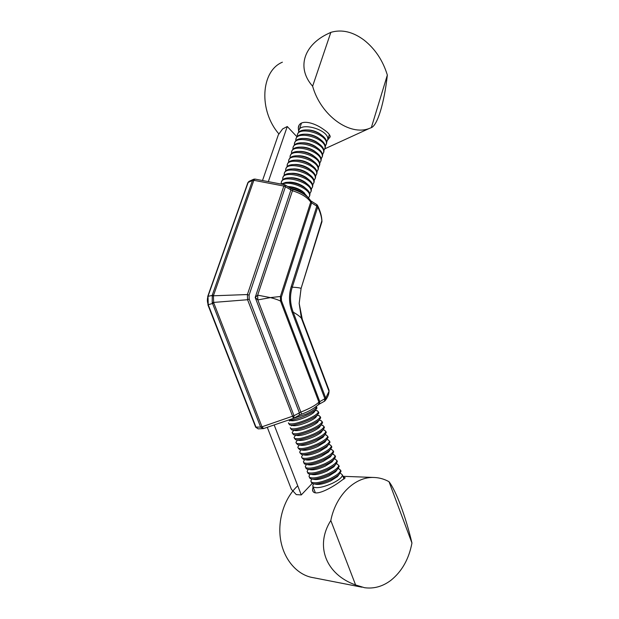 <?xml version="1.0" encoding="UTF-8"?>
<svg xmlns="http://www.w3.org/2000/svg" width="619" height="619" viewBox="0 0 619 619"><rect width="100%" height="100%" fill="white"/><g stroke="black" fill="none" stroke-linecap="round" stroke-linejoin="round"><path stroke-width="0.93" d="M324.766 401.05L325.764 399.82L325.733 398.079L329.014 391.316L329.029 390.194M324.488 401.236L324.867 398.713L325.733 398.079L293.213 312.177C296.988 314.29 299.72 316.301 301.399 318.212L302.296 319.358L299.178 303.449L301.089 288.377L321.919 221.811C321.748 217.261 320.356 212.332 317.733 207.025L292.261 287.201C296.71 287.394 299.65 287.781 301.089 288.377L301.058 288.516M319.365 404.06L324.673 401.127L325.764 399.82C327.923 396.779 329.006 393.947 329.014 391.316L301.399 318.212L299.178 303.449M318.135 404.965L319.566 403.952L319.744 401.53L281.459 300.687L280.554 301.136C278.264 299.906 274.89 298.729 270.433 297.607L257.829 299.906L255.198 297.468L257.666 295.162L270.433 297.607L280.384 296.486L281.336 297.197L311.597 202.916L310.723 202.111C307.395 197.268 301.252 193.461 292.284 190.698L285.429 186.721L249.086 295.193L249.209 299.07L294.01 415.713L300.788 412.107C309.786 408.532 315.822 405.205 318.909 402.126L324.867 398.713L292.276 312.68L293.213 312.177C289.971 303.604 289.653 295.278 292.261 287.201L291.286 286.419L316.827 206.15L311.597 202.916L311.396 201.221M293.421 418.382L247.569 299.72L247.407 294.543L283.842 186.056L253.844 180.315L213.625 295.124L213.439 295.789L247.407 294.543L249.086 295.193M329.053 390.256L302.304 319.373M249.209 299.07L247.569 299.72L213.617 302.42L213.841 303.124L261.992 426.808L294.01 415.713L293.7 418.258M321.841 222.089L321.957 221.648C321.865 216.727 320.472 211.481 317.771 205.91L317.733 207.025L316.827 206.15L316.727 204.525L310.723 200.827L310.723 202.111L280.384 296.486L280.554 301.136L318.909 402.126L318.824 404.161C314.584 408.254 308.85 411.573 301.623 414.119L257.829 299.906L257.666 295.162L292.919 189.352L290.713 188.393M207.876 304.772L255.616 427.102L260.63 427.095L212.209 302.621L212.278 295.108L252.521 180.431L248.157 182.443L208.007 296.323L213.625 295.124M212.031 295.998L213.439 295.789L213.617 302.42L212.209 302.621M263.392 428.596L260.63 427.095L261.992 426.808L263.57 428.565M267.315 427.389L291.363 489.289L296.261 494.589L301.275 494.937L312.177 483.447M350.586 584.97L313.33 577.689C297.561 575.314 284.005 560.002 280.639 540.023C277.258 520.045 284.461 497.869 297.747 485.814M343.197 476.955L345.216 477.837L338.694 482.58C328.89 489.482 313.16 497.428 312.525 489.838L313.059 486.828M390.945 580.289C401.924 571.43 408.927 559.011 411.952 543.041C405.793 516.85 396.137 490.929 389.011 481.69C384.314 479.075 379.354 477.675 374.131 477.481C355.329 476.413 335.846 494.852 330.809 520.509C314.715 545.904 325.934 574.432 355.608 584.97L364.529 587.702C373.922 588.963 382.728 586.495 390.945 580.289M301.275 494.937L274.232 425.137M411.952 543.041L389.011 481.69M330.809 520.509L355.608 584.97M262.626 180.183L278.341 134.81L282.597 128.945L287.262 126.516L268.476 181.197M298.66 131.669L298.304 127.769C299.209 118.616 313.903 122.283 323.451 129.34C327.807 132.265 330.066 134.764 330.221 136.822L327.714 139.948M364.189 40.196C352.915 31.755 341.796 29.139 330.84 32.358L326.484 34.44C303.24 46.247 296.78 68.407 312.626 86.219C320.843 115.629 349.766 136.18 369.249 128.473L371.323 127.661C377.567 125.239 384.314 102.607 387.339 75.077C382.944 60.654 375.23 49.025 364.189 40.196M282.388 62.194C260.769 71.077 258.518 110.623 278.952 133.983M324.859 148.9L326.283 148.134M296.981 136.791L287.262 126.516M330.84 32.358L312.626 86.219M371.323 127.661L387.339 75.077M316.456 406.451L316.564 406.931C316.015 408.772 312.448 411.202 305.856 414.227L293.035 418.529M316.727 407.372L316.982 408.029L315.767 409.793C311.519 414.08 293.723 420.866 288.624 420.139M314.854 410.559L313.926 412.393C312.371 413.794 309.802 415.303 306.212 416.92C299.24 419.852 294.242 421.113 291.209 420.703L288.57 420.162M317.06 410.73L318.429 411.844C317.895 413.716 314.344 416.177 307.759 419.21C298.582 423.048 292.307 424.541 288.949 423.69L288.4 422.823M318.592 412.262L318.847 412.935L317.593 414.784C313.021 419.434 293.762 426.476 289.8 424.951L288.663 423.504M316.75 415.504L315.76 417.361C314.204 418.769 311.651 420.278 308.107 421.879C301.198 424.796 296.215 426.05 293.143 425.632L290.241 425.036M318.855 415.589L320.294 416.742C319.775 418.653 316.232 421.137 309.662 424.185C300.494 428.031 294.218 429.501 290.837 428.603L290.288 427.714M320.449 417.144L320.712 417.833L319.412 419.767C314.8 424.472 295.805 431.412 291.742 429.88L290.551 428.41M318.63 420.44L317.593 422.328C316.03 423.744 313.5 425.253 310.003 426.839C303.155 429.741 298.18 430.979 295.07 430.553L292.199 429.973M320.642 420.433L322.151 421.632C321.656 423.589 318.127 426.096 311.566 429.16C302.405 433.006 296.13 434.461 292.733 433.509L292.168 432.596L293.708 430.282M322.298 422.019L322.569 422.731L321.23 424.75C316.58 429.493 297.855 436.333 293.692 434.809L292.439 433.308M320.503 425.377L319.419 427.288C317.857 428.712 315.35 430.213 311.899 431.791C305.113 434.677 300.153 435.908 297.004 435.474L294.157 434.902M322.429 425.268L324.016 426.522C323.528 428.518 320.015 431.048 313.462 434.12C304.316 437.981 298.033 439.413 294.621 438.414L294.04 437.471L295.549 435.18M324.147 426.886L324.426 427.613L323.041 429.725C318.359 434.515 299.89 441.254 295.634 439.73L294.327 438.198M322.367 430.313L321.238 432.24C319.675 433.671 317.191 435.172 313.787 436.735C307.07 439.606 302.118 440.829 298.931 440.388L296.114 439.83M324.209 430.104L325.873 431.404C325.401 433.432 321.895 435.993 315.357 439.08C306.219 442.941 299.936 444.349 296.501 443.305L295.921 442.337L297.383 440.078M325.996 431.745L326.283 432.495L324.851 434.693C320.131 439.529 301.933 446.167 297.577 444.651L296.207 443.088M324.232 435.242L323.056 437.192L315.675 441.672C309.02 444.527 304.076 445.734 300.857 445.293L298.064 444.744M325.981 434.925L327.722 436.279C327.273 438.345 323.783 440.929 317.253 444.024C308.123 447.901 301.832 449.286 298.381 448.187L297.793 447.197L299.217 444.976M327.846 436.596L328.14 437.362L326.662 439.66C321.903 444.535 303.968 451.073 299.519 449.556L298.087 447.963M326.089 440.163L324.874 442.136L317.562 446.601C310.962 449.44 306.041 450.64 302.792 450.191L300.022 449.657M327.753 439.738L329.579 441.146C329.138 443.25 325.656 445.858 319.141 448.968C310.018 452.845 303.728 454.214 300.261 453.069L299.666 452.056L301.012 449.843M329.687 441.448L329.989 442.229L328.465 444.612C323.667 449.526 305.995 455.971 301.461 454.462L299.967 452.837M327.938 445.084L326.685 447.073L319.443 451.522C312.912 454.354 307.999 455.538 304.718 455.081L301.971 454.555M329.525 444.55L331.42 446.005C331.003 448.148 327.536 450.787 321.029 453.905C311.914 457.789 305.624 459.136 302.142 457.944L301.53 456.899L302.815 454.717M331.529 446.284L331.838 447.088L330.26 449.572C325.439 454.516 308.022 460.861 303.403 459.36L301.84 457.704M329.726 450.307L328.496 452.002L321.323 456.435C314.854 459.252 309.957 460.428 306.637 459.971L303.921 459.46M331.289 449.348L333.27 450.856C332.867 453.038 329.409 455.7 322.909 458.834C313.81 462.726 307.511 464.049 304.014 462.811L303.395 461.743L304.61 459.584M333.37 451.119L333.68 451.94L332.055 454.516C327.203 459.499 310.049 465.743 305.345 464.25L304.432 463.894L303.712 462.563M331.567 455.197L330.298 456.93L323.195 461.341C316.789 464.142 311.914 465.31 308.564 464.846L305.879 464.351M333.045 454.145L335.111 455.7C334.724 457.928 331.281 460.606 324.789 463.755C315.705 467.654 309.399 468.954 305.887 467.662L305.26 466.579L306.405 464.451M335.204 455.948L335.521 456.783L333.85 459.46C328.968 464.467 312.069 470.618 307.287 469.14L306.304 468.753L305.585 467.415M333.401 460.079L332.101 461.851L325.076 466.246C318.723 469.032 313.864 470.192 310.49 469.72L307.829 469.233M334.802 458.927L336.953 460.544C336.581 462.803 333.154 465.511 326.67 468.668C317.593 472.576 311.287 473.86 307.759 472.521L307.117 471.407L308.192 469.303M337.038 460.768L337.363 461.619L335.637 464.405C330.724 469.434 314.081 475.485 309.229 474.015L308.177 473.605L307.45 472.258M335.235 464.962L333.904 466.772L326.948 471.136C320.657 473.906 315.814 475.059 312.409 474.595L309.779 474.115M336.55 463.708L338.794 465.372C338.431 467.67 335.018 470.409 328.55 473.574C319.481 477.489 313.168 478.75 309.624 477.365L308.974 476.228L309.987 474.154M338.872 465.581L339.204 466.455L337.425 469.341C332.48 474.394 316.1 480.352 311.164 478.889L310.042 478.448L309.314 477.102M337.061 469.836L335.699 471.678L328.813 476.026C322.592 478.781 317.764 479.926 314.336 479.454L311.721 478.99M338.299 468.475L340.628 470.2C340.28 472.537 336.883 475.291 330.422 478.472C321.362 482.394 315.048 483.64 311.489 482.201L310.831 481.04L311.783 478.998M340.698 470.394L341.038 471.276L339.204 474.27C334.237 479.346 318.104 485.203 313.106 483.756L311.906 483.284L311.171 481.93M338.887 474.703L337.494 476.591L330.678 480.909C324.518 483.648 319.714 484.778 316.255 484.313L313.671 483.857M340.605 473.342L342.462 475.021C342.129 477.396 338.74 480.174 332.287 483.362C323.242 487.292 316.928 488.515 313.353 487.029L312.68 485.845L313.57 483.841M290.373 188.184C296.826 189.476 301.948 191.913 305.747 195.48M288.222 186.853C293.901 187.456 299.039 189.313 303.612 192.416L308.208 197.6M287.82 186.605L288.578 186.598C293.53 186.853 298.103 188.385 302.304 191.186L304.517 193.089M282.357 184.183C289.824 180.206 310.746 189.19 309.608 195.797L308.595 197.987M281.421 183.959L285.738 182.404L288.214 182.288C294.218 182.582 299.789 184.423 304.919 187.82C308.285 190.257 309.957 192.586 309.926 194.807L309.577 196.115M287.177 182.296L290.063 182.141C294.946 182.373 299.464 183.866 303.635 186.629L305.863 188.516M281.328 183.936L281.266 182.969C281.026 173.498 312.355 182.326 311.04 191.364L309.833 193.755M281.637 181.653C282.047 179.618 283.966 178.38 287.402 177.932L289.707 177.831C295.619 178.094 301.12 179.897 306.212 183.239C309.67 185.715 311.388 188.099 311.357 190.381L311.001 191.697M288.841 177.831L291.549 177.692C296.346 177.908 300.819 179.371 304.958 182.087L307.202 183.967M282.821 179.611L282.744 178.574C282.535 169.033 313.81 177.839 312.463 186.953L311.272 189.344M283.115 177.258C283.556 175.169 285.537 173.908 289.065 173.475L291.193 173.382C297.004 173.622 302.443 175.386 307.496 178.674C311.055 181.197 312.812 183.626 312.781 185.971L312.425 187.294M290.497 173.39L293.027 173.266C297.747 173.459 302.157 174.891 306.266 177.56L308.533 179.425M284.291 175.216L284.222 174.202C284.044 164.584 315.257 173.374 313.879 182.559L312.703 184.957M284.593 172.871C285.05 170.736 287.1 169.459 290.729 169.041L292.679 168.956C298.389 169.173 303.751 170.898 308.773 174.125C312.425 176.686 314.235 179.177 314.197 181.576L313.841 182.907M292.153 168.964L294.497 168.855C299.139 169.026 303.496 170.426 307.573 173.049L309.848 174.898M285.754 170.844L285.692 169.846C285.545 160.159 316.696 168.925 315.295 178.179L314.127 180.586M286.063 168.515C286.551 166.318 288.655 165.018 292.392 164.623L294.149 164.553C299.766 164.747 305.059 166.426 310.034 169.591C313.794 172.198 315.651 174.736 315.605 177.204L315.257 178.535M293.801 164.553L295.959 164.461C300.524 164.615 304.827 165.985 308.866 168.554L311.164 170.395M287.208 166.488L287.162 165.505C287.046 155.748 318.127 164.492 316.704 173.823L315.543 176.229M287.533 164.167C288.036 161.915 290.21 160.6 294.048 160.22L295.619 160.159C301.136 160.336 306.359 161.969 311.287 165.072C315.148 167.718 317.06 170.31 317.013 172.848L316.657 174.187M295.449 160.159L297.422 160.089C301.902 160.22 306.15 161.551 310.15 164.074L312.463 165.9M288.663 162.147L288.616 161.18C288.531 151.353 319.559 160.073 318.104 169.482L316.959 171.889M288.996 159.841C289.522 157.528 291.766 156.197 295.712 155.833L297.081 155.787C302.498 155.942 307.643 157.528 312.533 160.569C316.502 163.254 318.46 165.907 318.414 168.507L318.058 169.854M297.816 155.802L298.876 155.725C303.271 155.849 307.457 157.141 311.427 159.609L313.756 161.42M290.11 157.822L290.071 156.87C290.017 146.974 320.982 155.679 319.497 165.149L318.367 167.563M290.45 155.524C291 153.164 293.313 151.81 297.375 151.469L298.536 151.431C303.852 151.562 308.92 153.11 313.763 156.073C317.841 158.812 319.861 161.513 319.814 164.19L319.45 165.536M298.737 151.431L300.323 151.384C304.641 151.493 308.765 152.746 312.688 155.16L315.017 156.947M291.549 153.512L291.518 152.584C291.495 142.618 322.398 151.299 320.89 160.847L319.768 163.261M291.897 151.229C292.478 148.808 294.861 147.438 299.039 147.121L299.991 147.098C305.198 147.206 310.196 148.707 314.978 151.601C319.18 154.371 321.253 157.133 321.199 159.88L320.843 161.234M300.385 147.098L301.77 147.067C305.995 147.152 310.057 148.374 313.949 150.727L316.309 152.506M292.988 149.225L292.965 148.312C292.965 138.277 323.807 146.935 322.275 156.553L321.168 158.967M293.336 146.958C293.948 144.467 296.408 143.074 300.71 142.796L301.438 142.772C306.537 142.865 311.45 144.32 316.185 147.136C320.503 149.953 322.638 152.769 322.584 155.593L322.228 156.947M303.202 142.757C307.349 142.827 311.342 144.01 315.187 146.308L317.578 148.073M294.42 144.954L294.396 144.057C294.435 133.952 325.215 142.594 323.66 152.274L322.553 154.696M294.776 142.695C295.418 140.142 297.948 138.733 302.374 138.478L302.877 138.47C307.867 138.54 312.703 139.948 317.377 142.695C321.826 145.542 324.016 148.421 323.961 151.322L323.605 152.684M304.633 138.47C308.695 138.524 312.618 139.67 316.417 141.898L318.831 143.654M295.843 140.699L295.828 139.817C295.89 129.65 326.615 138.269 325.029 148.018L323.938 150.44M296.207 138.447C296.88 135.832 299.488 134.408 304.045 134.191L304.308 134.184C309.191 134.238 313.941 135.592 318.561 138.261C323.133 141.147 325.393 144.088 325.339 147.067L324.975 148.436M306.065 134.199C310.026 134.238 313.887 135.344 317.64 137.511L320.069 139.244M297.259 136.459L297.252 135.592C297.344 125.363 328.008 133.959 326.399 143.778L325.323 146.2M297.631 134.222C298.335 131.53 301.035 130.091 305.724 129.913L305.74 129.913C310.506 129.944 315.172 131.259 319.721 133.843C324.433 136.768 326.762 139.762 326.708 142.827L326.345 144.204M306.939 129.936L307.473 129.944C311.357 129.967 315.148 131.035 318.847 133.131L321.3 134.857M298.675 132.242L298.675 131.39C298.799 121.084 329.401 129.665 327.768 139.554L326.693 141.983M213.841 303.124L208.224 304.71L256.049 427.28L258.208 428.874L263.493 428.588L293.398 418.39L299.225 415.202L299.372 412.757L255.198 297.468L290.86 190.087L290.814 188.455L285.297 185.035M292.276 312.68C288.941 303.767 288.616 295.008 291.286 286.419M281.459 300.687L281.336 297.197M208.007 296.323C207.086 299.062 207.156 301.855 208.224 304.71L208.007 296.323M253.844 180.315L252.521 180.431L253.689 179.224L254.943 179.077L253.844 180.315M253.349 179.378L249.318 181.243L247.755 182.945L207.713 296.486M284.578 184.733L285.39 185.096L285.429 186.721L283.842 186.056L284.578 184.733L254.943 179.077M301.631 414.111L299.039 415.303M299.178 303.426L301.097 288.4L321.919 220.588M316.618 204.456L317.47 205.276M292.919 189.352C301.422 191.875 307.357 195.697 310.723 200.827L310.39 200.27M255.662 427.211L258.208 428.874M248.931 181.429L247.848 182.682M312.525 489.853L313.113 491.37M350.586 584.978L361.922 587.191M342.949 476.313L374.131 477.481M298.304 127.746L299.109 125.371M324.898 148.769L369.249 128.473M316.982 408.029L316.564 406.931M290.009 420.456L289.615 421.028M315.357 410.366L317.493 410.823M313.926 412.393L315.767 409.793M318.847 412.935L318.429 411.844M291.858 425.369L291.534 425.833M317.261 415.248L319.296 415.682M315.76 417.361L317.593 414.784M320.712 417.833L320.294 416.742M319.164 420.123L321.099 420.525M317.593 422.328L319.412 419.767M322.569 422.731L322.151 421.632M321.06 424.99L322.894 425.369M319.419 427.288L321.23 424.75M324.426 427.613L324.016 426.522M322.956 429.841L324.681 430.197M321.238 432.24L323.041 429.725M326.283 432.495L325.873 431.404M323.056 437.192L324.851 434.693L326.468 435.025M328.14 437.362L327.722 436.279M326.778 439.544L328.256 439.838M324.874 442.136L326.662 439.66M329.989 442.229L329.579 441.146M328.697 444.388L330.028 444.651M326.685 447.073L328.465 444.612M331.838 447.088L331.42 446.005M330.616 449.216L331.807 449.448M328.496 452.002L330.26 449.572M333.68 451.94L333.27 450.856M332.535 454.044L333.571 454.245M330.298 456.93L332.055 454.516M335.521 456.783L335.111 455.7M334.438 458.857L335.336 459.027M332.101 461.851L333.85 459.46M337.363 461.619L336.953 460.544M336.349 463.67L337.1 463.809M333.904 466.772L335.637 464.405M339.204 466.455L338.794 465.372M338.245 468.467L338.848 468.583M335.699 471.678L337.425 469.341M341.038 471.276L340.628 470.2M337.494 476.591L339.204 474.27M344.002 479.06L342.462 475.021M315.365 492.801L313.036 486.751M302.304 191.186L303.612 192.416M309.926 194.807L309.608 195.797M303.635 186.629L304.919 187.82M311.357 190.381L311.04 191.364M304.958 182.087L306.212 183.239M312.781 185.971L312.463 186.953M306.266 177.56L307.496 178.674M314.197 181.576L313.879 182.559M307.573 173.049L308.773 174.125M315.605 177.204L315.295 178.179M308.866 168.554L310.034 169.591M317.013 172.848L316.704 173.823M310.15 164.074L311.287 165.072M318.414 168.507L318.104 169.482M297.762 155.764L297.097 155.787M311.427 159.609L312.533 160.569M319.814 164.19L319.497 165.149M312.688 155.16L313.763 156.073M321.199 159.88L320.89 160.847M313.949 150.727L314.978 151.601M322.584 155.593L322.275 156.553M302.614 142.772L302.026 142.78M315.187 146.308L316.185 147.136M323.961 151.322L323.66 152.274M304.231 138.478L303.658 138.478M316.417 141.898L317.377 142.695M325.339 147.067L325.029 148.018M305.848 134.199L305.299 134.199M317.64 137.511L318.561 138.261M326.708 142.827L326.399 143.778M318.847 133.131L319.721 133.843M301.476 123.073L299.271 129.626M329.37 134.571L327.768 139.554"/></g></svg>
